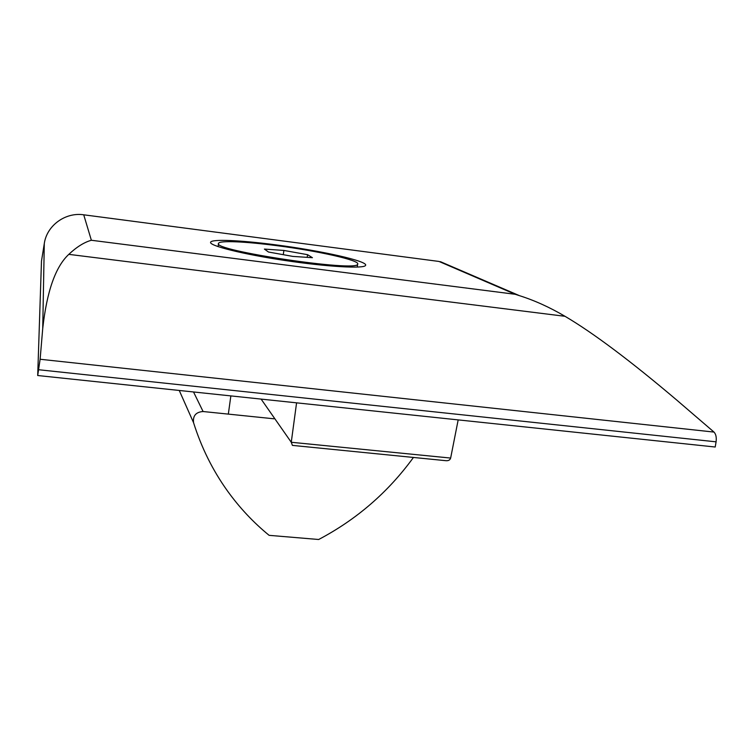<?xml version="1.0" encoding="UTF-8"?>
<svg xmlns="http://www.w3.org/2000/svg" width="754" height="754" viewBox="0 0 754 754"><rect width="100%" height="100%" fill="white"/><g stroke="black" fill="none" stroke-linecap="round" stroke-linejoin="round"><path stroke-width="1.13" d="M268.49 252.024L292.835 256.407L312.429 257.698L307.575 254.682L283.89 250.441L264.409 249.084L268.49 252.024M276.699 245.644C317.528 250.856 360.45 260.422 357.669 264.126C358.508 272.439 210.884 250.375 218.566 243.335C219.301 240.347 245.606 241.544 276.699 245.644M307.18 257.359L307.575 254.682M283.278 254.682L283.89 250.441M413.418 457.489C388.225 492.145 356.642 519.487 318.678 539.496L269.121 535.34C253.438 522.531 239.565 507.744 227.501 490.995C212.732 470.402 201.422 447.631 193.561 422.692C192.741 415.765 195.917 412.042 203.09 411.524L273.909 418.79M44.288 243.589L41.479 261.129L37.7 375.52L715.216 447.018L716.083 441.835C716.639 437.386 715.942 434.134 714 432.08L676.64 399.988C630.278 360.723 593.068 332.825 565.01 316.303C549.619 307.236 534.294 300.318 519.044 295.53L515.218 294.286L91.357 240.262C84.137 242.288 76.625 246.992 68.812 254.352C55.532 266.643 46.842 291.336 42.733 328.433L44.288 243.589C46.776 225.559 65.334 212.015 83.722 214.805L438.998 261.45L452.966 267.067M37.7 375.52L40.122 359.253L42.733 328.433M261.12 399.102L291.261 442.268L292.411 445.388L445.661 460.666C448.376 460.948 450.034 460.081 450.647 458.064L291.261 442.268L296.576 402.843M458.178 419.893L450.647 458.064M275.455 244.814C320.789 250.611 368.631 261.242 365.549 265.399C364.305 268.895 327.443 266.859 285.097 260.507C242.741 254.192 208.783 245.653 210.611 242.241C211.431 238.886 240.875 240.253 275.455 244.814M193.561 422.692L179.254 390.459M203.09 411.524L193.524 391.967M565.01 316.303L68.812 254.352M91.357 240.262L83.722 214.805M714 432.08L40.122 359.253M716.083 441.835L38.633 369.733M515.218 294.286L438.998 261.45M230.856 395.907L228.33 414.116M218.537 243.57L218.123 246.643M357.669 264.126L357.217 267.095M519.054 295.483L440.383 261.657"/></g></svg>
